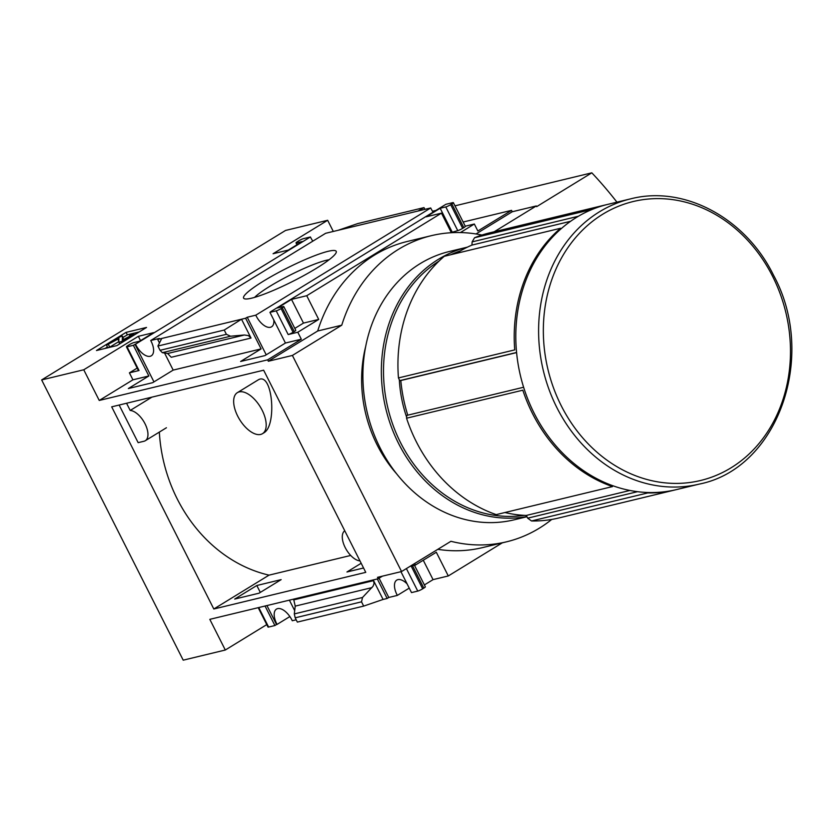 <?xml version="1.0" encoding="UTF-8"?>
<svg xmlns="http://www.w3.org/2000/svg" width="833" height="833" viewBox="0 0 833 833"><rect width="100%" height="100%" fill="white"/><g stroke="black" fill="none" stroke-linecap="round" stroke-linejoin="round"><path stroke-width="1.25" d="M159.332 432.108A145.9 124.367 76.4 0 0 269.038 575.145L213.81 608.996L111.684 406.837L263.644 370.196L365.76 572.354L213.81 608.996M350.714 555.455L269.038 575.145M264.592 432.348C276.931 423.997 272.412 371.237 258.23 379.869L237.353 392.655A24.053 12.131 58.5 0 1 239.175 391.906A24.053 12.131 58.5 0 1 261.239 408.514A24.053 12.131 58.5 0 1 262.489 433.681A24.053 12.131 58.5 0 1 260.656 434.43A24.053 12.131 58.5 0 1 238.602 417.822A24.053 12.131 58.5 0 1 237.353 392.655M361.178 563.275L346.945 571.99L363.552 567.991M234.687 599.062L259.021 593.2L281.148 579.633L256.814 585.505L234.687 599.062M126.564 403.255L130.198 410.45A17.347 8.747 58.5 0 1 145.119 423.955A17.347 8.747 58.5 0 1 145.286 440.719A17.347 8.747 58.5 0 1 143.963 441.261L138.143 442.656L119.14 405.046M266.758 624.615L225.306 650.021L209.812 619.346L378.203 578.737L377.505 577.342L401.558 571.542L450.924 541.294A154.667 131.833 76.4 0 0 506.558 541.814A154.667 131.833 76.4 0 0 551.748 519.428M481.932 235.041A154.667 131.833 76.4 0 0 431.307 235.677L407.243 241.476A154.667 131.833 -103.6 0 0 317.706 330.993L268.341 361.241L292.393 355.441L401.558 571.542M268.341 361.241L267.632 359.846L99.242 400.454L83.748 369.779L41.65 379.931L183.208 660.173L225.306 650.021M407.098 583.871A14.984 7.549 -121.5 0 0 396.768 580.101A14.984 7.549 -121.5 0 0 397.341 595.408L388.792 597.469L379.067 578.217M266.216 354.816L247.234 317.238L245.61 318.227L157.687 339.437L159.467 342.957M271.006 311.5L445.915 204.293L452.746 202.648A3.946 0.552 153.2 0 1 453.36 202.648A3.946 0.552 153.2 0 1 451.85 203.939L450.684 204.658A3.946 0.552 153.2 0 1 445.78 206.917L440.168 208.271L426.225 216.809L441.459 213.144L306.731 295.715L291.498 299.391L277.556 307.939L283.168 306.586A3.946 0.552 153.2 0 1 283.793 306.586A3.946 0.552 153.2 0 1 282.272 307.877L281.106 308.585A3.946 0.552 153.2 0 1 276.202 310.855L269.944 312.365L271.006 311.5A14.984 7.549 -121.5 0 1 271.089 311.667M424.892 209.364L424.007 207.604L418.062 211.009L430.703 207.958L255.783 315.176A14.984 7.549 -121.5 0 0 271.579 326.807A14.984 7.549 -121.5 0 0 273.818 320.018M255.783 315.176L247.234 317.238M388.792 597.469L387.168 598.469L377.318 578.956M269.944 312.365L285.438 343.029L264.946 355.597L240.602 361.47L261.104 348.902L245.61 318.227M400.944 571.688L411.502 592.596L417.76 591.086L406.389 568.585M289.384 600.156L294.684 610.641M164.549 353.015L173.181 370.102L152.678 382.67L128.344 388.542L148.847 375.975L133.353 345.299L127.053 346.82A3.946 0.552 153.2 0 1 126.439 346.82A3.946 0.552 153.2 0 1 127.949 345.518L129.115 344.81A3.946 0.552 153.2 0 1 134.019 342.55L139.632 341.197L153.574 332.648L138.34 336.324L83.748 369.779M157.687 339.437L159.311 338.437L150.721 340.51A14.984 7.549 -121.5 0 1 151.294 355.816A14.984 7.549 -121.5 0 1 135.508 344.175L133.353 345.299M296.194 619.804L292.279 620.741A14.984 7.549 -121.5 0 0 276.483 609.1A14.984 7.549 -121.5 0 0 277.066 624.417L276.535 624.542L266.945 605.57M260.302 592.409L256.814 585.505M153.959 381.889L134.977 344.3M276.535 624.542L274.9 625.541L265.05 606.028M409.242 588.119L397.341 595.408M387.168 598.469L383.076 599.448L373.569 580.632L293.789 599.875L295.215 606.122L294.299 613.921L295.194 617.826L297.35 622.095L363.677 606.101L383.076 599.448M251.691 298.152A51.885 7.216 -26.8 0 0 302.14 276.483A51.885 7.216 -26.8 0 0 336.209 252.482A51.885 7.216 -26.8 0 0 286.646 268.288A51.885 7.216 -26.8 0 0 244.506 298.797A51.885 7.216 -26.8 0 0 251.691 298.152M418.062 211.009L338.281 230.252L357.68 223.598L424.007 207.604M150.721 340.51L325.641 233.292L338.281 230.252M274.9 625.541L268.611 627.051A3.946 0.552 153.2 0 1 267.997 627.051L258.209 607.673M148.847 375.975L132.926 379.817L129.407 372.84L137.174 368.082M126.439 346.82L138.413 370.518A3.946 0.552 153.2 0 0 139.028 370.518L129.407 372.84M261.104 348.902L173.181 370.102M251.025 338.042L241.518 319.216L224.233 330.045L226.389 334.314L230.543 336.22L244.371 334.991L167.61 353.504L171.244 357.274L251.025 338.042L248.421 335.616L244.371 334.991M99.242 400.454L132.926 379.817M267.632 359.846L301.317 339.208L285.438 343.029M382.409 576.165L378.203 578.737M146.535 327.442L116.922 345.591L96.472 350.526L126.085 332.367L146.535 327.442M41.65 379.931L285.552 230.439L327.661 220.287L273.068 253.742L288.301 250.077L302.244 241.528L296.631 242.882A3.946 0.552 153.2 0 1 296.007 242.882A3.946 0.552 153.2 0 1 297.527 241.591L298.683 240.872A3.946 0.552 153.2 0 1 303.597 238.613L310.417 236.968L135.508 344.175M312.833 241.143A14.984 7.549 58.5 0 1 310.417 236.968M289.863 616.566L277.066 624.417M433.118 212.144A14.984 7.549 58.5 0 1 430.703 207.958M502.32 542.835L448.289 575.957L433.056 579.633L424.393 584.933M414.47 565.295L425.34 586.817A3.946 0.552 153.2 0 1 423.83 588.108L422.664 588.827A3.946 0.552 153.2 0 1 417.76 591.086M448.289 575.957L436.315 552.248L415.407 565.066L410.003 566.367M415.407 565.066L414.636 563.535M301.317 339.208L297.798 332.232L288.176 334.554L276.202 310.855M327.661 220.287L333.294 231.449M463.148 222.026L511.545 210.353L512.253 211.749L536.306 205.949L494.198 231.761M616.941 202.159A383.94 327.254 76.4 0 0 591.826 172.827L536.66 206.646L536.306 205.949M506.558 541.814L482.505 547.614A154.667 131.833 -103.6 0 1 437.804 549.332M373.569 580.632L374.048 583.589L373.09 586.182L362.522 597.48L361.522 601.832L363.677 606.101M512.253 211.749L476.007 233.958M465.262 226.212L474.341 224.025L477.861 231.001L511.545 210.353M474.341 224.025L460.41 232.563M451.351 232.719L441.459 213.144M294.809 328.4L303.472 323.089L318.706 319.424L306.731 295.715M318.706 319.424L297.798 332.232M453.36 202.648L465.335 226.347A3.946 0.552 153.2 0 1 463.814 227.648L451.85 203.939M451.247 232.511L457.744 230.616A3.946 0.552 153.2 0 0 462.659 228.357L463.814 227.648M283.793 306.586L295.757 330.284A3.946 0.552 153.2 0 1 294.247 331.576L282.272 307.877M288.176 334.554A3.946 0.552 153.2 0 0 293.081 332.294L294.247 331.576M167.61 353.504L162.331 352.671L160.061 350.308L157.906 346.039L161.737 338.458M432.525 211.249L435.909 210.426M454.974 205.834L591.826 172.827M406.556 418.218A146.691 125.033 -103.6 0 0 496.229 514.627L612.494 486.587A146.691 125.033 -103.6 0 1 522.832 390.188L406.556 418.218L406.754 415.417L523.613 387.241M514.732 349.891A146.691 125.033 -103.6 0 1 560.547 228.263L444.281 256.293A146.691 125.033 -103.6 0 0 398.455 377.932L514.732 349.891M456.297 253.399A140.381 119.66 -103.6 0 1 471.947 245.079L472.124 241.882L474.55 237.749L590.816 209.708A146.691 125.033 -103.6 0 1 606.143 204.762A146.691 125.033 -103.6 0 1 606.945 204.574M675.719 489.773A146.691 125.033 -103.6 0 1 674.917 489.971A146.691 125.033 -103.6 0 1 647.772 492.938L531.506 520.969L527.685 518.168L526.31 515.44A140.381 119.66 -103.6 0 1 504.913 512.524M474.55 237.749A146.691 125.033 -103.6 0 1 489.877 232.803L606.143 204.762M674.917 489.971L558.651 518.011A146.691 125.033 -103.6 0 1 531.506 520.969M407.774 415.167A140.381 119.66 -103.6 0 1 400.819 380.525L399.757 380.629L398.455 377.932M317.706 330.993L341.759 325.193L292.393 355.441M431.307 235.677A154.667 131.833 76.4 0 0 341.759 325.193M699.314 484.088L676.521 489.585A146.691 125.033 -103.6 0 1 524.061 388.657A146.691 125.033 -103.6 0 1 607.746 204.377L630.539 198.879A146.691 125.033 -103.6 0 0 543.376 370.789A146.691 125.033 -103.6 0 0 699.314 484.088C778.043 468.479 817.621 356.014 773.555 275.275C745.691 218.079 684.039 184.926 630.539 198.879M629.894 490.46L526.31 515.44M637.505 491.689L527.685 518.168M578.414 216.247L472.124 241.882M570.615 221.286L471.947 245.079M516.585 352.463L399.757 380.629M516.606 352.598L400.819 380.525M329.077 259.75A45.128 6.279 -26.8 0 0 290.082 275.098A45.128 6.279 -26.8 0 0 254.596 297.371M105.062 348.454L107.436 346.997M123.086 337.407L127.324 334.814L126.085 332.367M130.687 336.334L126.522 338.885A5.519 0.771 153.2 0 1 121.576 341.395A5.519 0.771 153.2 0 1 118.786 342.051A5.519 0.771 153.2 0 1 118.775 341.988L118.9 338.573L106.52 345.185L120.452 336.647L122.461 336.157L122.316 340.156L128.678 336.824A3.946 0.552 153.2 0 0 130.198 335.522A3.946 0.552 153.2 0 0 129.573 335.522L132.478 333.741A7.882 1.093 153.2 0 1 133.717 333.752A7.882 1.093 153.2 0 1 130.687 336.334L131 336.959M122.461 336.157L123.648 339.781M118.796 341.603L109.758 347.142L107.749 347.621L106.52 345.185M109.758 347.142L108.519 344.706M127.324 334.814L139.173 331.951M433.056 579.633L423.268 560.255M452.132 231.97L440.168 208.271M303.472 323.089L291.498 299.391M140.527 340.655L138.34 336.324M224.233 330.045L157.906 346.039M151.929 397.133L130.198 410.45M359.981 560.911A17.347 8.747 58.5 0 1 345.195 547.573A17.347 8.747 58.5 0 1 344.758 530.777M406.629 417.156A118.296 100.835 -103.6 0 1 399.33 379.754M524.228 515.346A136.435 116.297 -103.6 0 1 391.77 421.581A136.435 116.297 -103.6 0 1 439.043 261.062M450.653 254.763A136.435 116.297 -103.6 0 1 460.451 250.858M526.883 516.575A138.018 117.64 -103.6 0 1 385.138 405.713A138.018 117.64 -103.6 0 1 467.428 247.141L449.404 251.483A138.018 117.64 -103.6 0 0 367.395 413.23A138.018 117.64 -103.6 0 0 514.117 519.823L526.956 516.731M396.498 473.665A124.606 106.218 -103.6 0 1 365.76 346.174M268.611 627.051L258.751 607.549M139.028 370.518L127.053 346.82M772.555 276.244A143.495 122.305 -103.6 0 1 669.545 483.223A143.495 122.305 -103.6 0 1 558.579 263.551A143.495 122.305 -103.6 0 1 772.555 276.244M126.835 339.51L126.522 338.885M118.817 341.03L117.797 339.021M119.723 343.873L118.827 342.092M423.83 588.108L412.533 565.763M422.664 588.827L411.179 566.086M297.433 244.475L296.631 242.882M457.744 230.616L445.78 206.917M462.659 228.357L450.684 204.658M293.081 332.294L281.106 308.585M226.389 334.314L160.061 350.308M230.543 336.22L162.331 352.671M371.987 587.609L295.215 606.122M362.522 597.48L294.299 613.921M361.522 601.832L295.194 617.826M134.311 334.928L133.717 333.752M119.713 343.883L118.786 342.051M296.964 244.767L296.007 242.882M166.433 427.745L145.286 440.719M264.613 432.379L262.489 433.681"/></g></svg>
